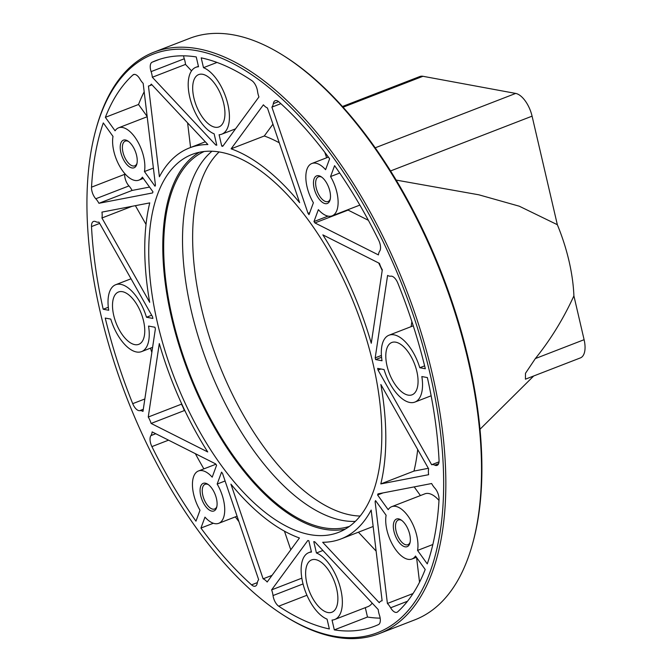 <?xml version="1.0" encoding="UTF-8"?>
<svg xmlns="http://www.w3.org/2000/svg" width="672" height="672" viewBox="0 0 672 672"><rect width="100%" height="100%" fill="white"/><g stroke="black" fill="none" stroke-linecap="round" stroke-linejoin="round"><path stroke-width="1.01" d="M345.248 529.116A202.658 97.205 68.8 0 1 323.803 529.166A202.658 97.205 68.8 0 1 181.507 353.094A202.658 97.205 68.8 0 1 199.349 152.267M349.364 526.411A201.096 96.457 68.8 0 1 323.459 527.696A201.096 96.457 68.8 0 1 180.734 348.281A201.096 96.457 68.8 0 1 204.204 151.494M342.451 106.495L419.849 76.524A21.823 10.466 68.8 0 1 422.94 76.289L515.693 93.425A21.823 10.466 68.8 0 1 532.081 116.155L557.34 224.7L519.28 206.203L478.834 194.804L396.186 180.088M557.34 224.7A115.458 55.373 68.8 0 1 573.896 295.856L584.102 339.696A21.823 10.466 68.8 0 1 580.39 357.907L525.42 379.184L525.479 373.304L535.349 358.571C550.645 339.587 563.497 318.688 573.896 295.856M220.794 152.225A202.658 97.205 68.8 0 1 365.467 335.723A202.658 97.205 68.8 0 1 338.453 532.4A202.658 97.205 68.8 0 1 309.775 534.593A202.658 97.205 68.8 0 1 165.094 351.095A202.658 97.205 68.8 0 1 192.108 154.417A202.658 97.205 68.8 0 1 220.794 152.225M377.597 494.995L388.181 509.67A28.064 13.457 68.8 0 1 391.709 506.68A28.064 13.457 68.8 0 1 410.39 519.708A28.064 13.457 68.8 0 1 417.556 550.427L427.266 563.892A303.206 145.429 -111.2 0 0 439.034 499.649A9.358 4.486 -111.2 0 0 434.776 488.057A14.028 6.728 68.8 0 1 431.634 483.529L377.975 493.878A209.672 100.565 68.8 0 1 377.597 494.995L382.99 492.912M414.179 486.898L420.428 495.558M417.556 550.427L432.844 544.513M391.709 506.68L424.872 493.836A28.064 13.457 68.8 0 1 438.984 500.438M380.806 483.924L428.627 474.701A14.028 6.728 68.8 0 1 428.635 468.829L380.864 384.502A209.672 100.565 68.8 0 1 380.806 483.924L413.969 471.08L428.333 468.308M417.698 449.526A209.672 100.565 68.8 0 1 413.969 471.08M378.042 370.096L431.642 464.73A14.028 6.728 68.8 0 1 434.792 465.15A9.358 4.486 -111.2 0 0 437.069 465.368A9.358 4.486 -111.2 0 0 439.051 460.253A303.206 145.429 -111.2 0 0 427.367 377.572L421.84 376.555A35.851 17.195 68.8 0 1 414.876 402.091A35.851 17.195 68.8 0 1 384.073 369.575L377.672 368.39A209.672 100.565 68.8 0 1 378.042 370.096L380.906 368.995M431.642 464.73L439.026 461.866M375.194 357.857A209.672 100.565 68.8 0 1 375.614 359.57L382.015 360.755A35.851 17.195 68.8 0 1 388.987 335.219A35.851 17.195 68.8 0 1 419.79 367.727L425.317 368.752A303.206 145.429 -111.2 0 0 397.841 283.156A9.358 4.486 -111.2 0 0 390.818 276.175A14.028 6.728 68.8 0 1 387.593 275.419L375.194 357.857L381.419 355.446M411.877 321.594L411.121 326.642M375.614 359.57L381.562 357.269M419.79 367.727L424.612 365.862M371.263 343.249L382.309 269.783A14.028 6.728 68.8 0 1 379.453 263.382L322.854 234.872A209.672 100.565 68.8 0 1 371.263 343.249M378.697 263.004A209.672 100.565 68.8 0 1 382.208 270.48M313.967 221.567A209.672 100.565 68.8 0 1 314.924 222.928L378.428 254.915A14.028 6.728 68.8 0 1 379.663 251.202A9.358 4.486 -111.2 0 0 378.664 240.215A303.206 145.429 -111.2 0 0 334.589 165.648L330.557 176.576A28.064 13.457 68.8 0 1 332.111 215.838A28.064 13.457 68.8 0 1 318.36 209.656L313.967 221.567L328.028 216.124M314.924 222.928L348.088 210.092L368.382 220.307M330.557 176.576L339.713 173.032M308.028 213.368A209.672 100.565 68.8 0 1 309.002 214.679L313.396 202.768A28.064 13.457 68.8 0 1 311.842 163.506A28.064 13.457 68.8 0 1 325.592 169.688L329.624 158.76A303.206 145.429 -111.2 0 0 278.998 101.959A9.358 4.486 -111.2 0 0 275.201 100.682A9.358 4.486 -111.2 0 0 273.319 103.673A14.028 6.728 68.8 0 1 271.9 107.134L308.028 213.368L309.725 212.713M271.9 107.134L280.871 103.656M324.803 152.317L326.651 157.769M231.118 148.823A209.672 100.565 68.8 0 1 299.636 202.675L267.439 107.99A14.028 6.728 68.8 0 1 263.39 104.815L231.118 148.823L264.281 135.988A209.672 100.565 68.8 0 1 279.275 142.8M272.941 124.177L264.281 135.988M203.49 67.67A35.851 17.195 68.8 0 1 227.186 101.615A35.851 17.195 68.8 0 1 221.76 134.182A35.851 17.195 68.8 0 1 219.097 134.744L221.743 146.11A209.672 100.565 68.8 0 1 222.718 146.336L258.938 96.944A14.028 6.728 68.8 0 1 257.527 91.266A9.358 4.486 -111.2 0 0 251.849 80.623A303.206 145.429 -111.2 0 0 201.205 57.859L203.49 67.67L217.014 62.437M221.743 146.11L223.339 145.496M152.334 77.255L215.821 145.06A209.672 100.565 68.8 0 1 216.779 145.194L214.133 133.829A35.851 17.195 68.8 0 1 190.436 99.884A35.851 17.195 68.8 0 1 195.863 67.309A35.851 17.195 68.8 0 1 198.526 66.755L196.241 56.935A303.206 145.429 -111.2 0 0 155.803 60.656A303.206 145.429 -111.2 0 0 152.124 62.202A9.358 4.486 -111.2 0 0 151.108 71.61A14.028 6.728 68.8 0 1 152.334 77.255L185.497 64.411L191.545 70.871M183.565 55.826A9.358 4.486 -111.2 0 0 184.279 58.766A14.028 6.728 68.8 0 1 185.497 64.411M215.821 145.06L216.67 144.732M159.39 176.761A209.672 100.565 68.8 0 1 189.58 147.882A209.672 100.565 68.8 0 1 207.883 144.539L151.301 84.109A14.028 6.728 68.8 0 1 149.419 85.789A14.028 6.728 68.8 0 1 148.445 86.008L159.39 176.761M187.606 122.875L190.579 147.487M105.361 117.331L115.072 130.796A28.064 13.457 68.8 0 1 118.591 127.806A28.064 13.457 68.8 0 1 137.281 140.826A28.064 13.457 68.8 0 1 144.446 171.553L155.03 186.228A209.672 100.565 68.8 0 1 155.45 185.186L143.161 83.353A14.028 6.728 68.8 0 1 139.936 79.036A9.358 4.486 -111.2 0 0 133.61 74.533A9.358 4.486 -111.2 0 0 132.905 74.97A303.206 145.429 -111.2 0 0 105.361 117.331L138.524 104.488L147.16 116.466M144.178 91.787A303.206 145.429 -111.2 0 0 138.524 104.488M144.446 171.553L153.392 168.092M98.935 203.288L152.594 192.94A209.672 100.565 68.8 0 1 152.964 191.822L142.388 177.139A28.064 13.457 68.8 0 1 138.86 180.138A28.064 13.457 68.8 0 1 120.17 167.11A28.064 13.457 68.8 0 1 113.005 136.391L103.303 122.926A303.206 145.429 -111.2 0 0 91.526 187.169A9.358 4.486 -111.2 0 0 95.785 198.761A14.028 6.728 68.8 0 1 98.935 203.288L132.098 190.445L149.545 187.076M124.74 173.536A303.206 145.429 -111.2 0 0 124.698 174.325A9.358 4.486 -111.2 0 0 128.948 185.917A14.028 6.728 68.8 0 1 132.098 190.445M101.934 217.988L149.696 302.316A209.672 100.565 68.8 0 1 149.755 202.894L101.934 212.117A14.028 6.728 68.8 0 1 101.934 217.988L132.124 206.296M135.391 205.666L146.034 224.448M103.194 309.246L108.721 310.262A35.851 17.195 68.8 0 1 115.685 284.726A35.851 17.195 68.8 0 1 146.488 317.243L152.897 318.427A209.672 100.565 68.8 0 1 152.519 316.714L98.918 222.088A14.028 6.728 68.8 0 1 95.768 221.668A9.358 4.486 -111.2 0 0 93.492 221.449A9.358 4.486 -111.2 0 0 91.51 226.565A303.206 145.429 -111.2 0 0 103.194 309.246L108.318 307.255M146.488 317.243L151.679 315.235M155.366 328.961A209.672 100.565 68.8 0 1 154.946 327.247L148.546 326.063A35.851 17.195 68.8 0 1 141.582 351.599A35.851 17.195 68.8 0 1 110.771 319.091L105.244 318.066A303.206 145.429 -111.2 0 0 132.72 403.662A9.358 4.486 -111.2 0 0 139.751 410.642A14.028 6.728 68.8 0 1 142.976 411.398L155.366 328.961M150.478 348.155A303.206 145.429 -111.2 0 0 151.847 352.38M148.252 417.035A14.028 6.728 68.8 0 1 151.108 423.436L207.715 451.945A209.672 100.565 68.8 0 1 159.298 343.568L148.252 417.035L181.415 404.191A14.028 6.728 68.8 0 1 184.279 410.592L185.027 410.97M181.524 403.494L181.415 404.191M151.108 423.436L184.279 410.592M195.35 453.667A303.206 145.429 -111.2 0 0 203.876 468.88M151.906 446.603A303.206 145.429 -111.2 0 0 195.972 521.17L200.004 510.241A28.064 13.457 68.8 0 1 198.45 470.98A28.064 13.457 68.8 0 1 212.201 477.162L216.594 465.251A209.672 100.565 68.8 0 1 215.645 463.89L152.132 431.894A14.028 6.728 68.8 0 1 150.906 435.616A9.358 4.486 -111.2 0 0 151.906 446.603L168.538 440.16M217.165 484.05A28.064 13.457 68.8 0 1 218.719 523.312A28.064 13.457 68.8 0 1 204.968 517.129L200.936 528.058A303.206 145.429 -111.2 0 0 251.563 584.858A9.358 4.486 -111.2 0 0 255.36 586.135A9.358 4.486 -111.2 0 0 257.25 583.145A14.028 6.728 68.8 0 1 258.661 579.684L222.533 473.449A209.672 100.565 68.8 0 1 221.558 472.139L217.165 484.05L225.095 480.984M200.936 528.058L213.343 523.253M235.334 516.877A303.206 145.429 -111.2 0 0 238.93 521.657M263.122 578.827A14.028 6.728 68.8 0 1 267.17 582.002L299.443 537.986A209.672 100.565 68.8 0 1 230.924 484.142L263.122 578.827L272.034 575.375M284.449 531.174L290.783 549.797M271.622 589.873A14.028 6.728 68.8 0 1 273.034 595.552A9.358 4.486 -111.2 0 0 278.712 606.194A303.206 145.429 -111.2 0 0 329.356 628.958L327.071 619.147A35.851 17.195 68.8 0 1 303.374 585.203A35.851 17.195 68.8 0 1 308.801 552.636A35.851 17.195 68.8 0 1 311.464 552.073L308.818 540.708A209.672 100.565 68.8 0 1 307.843 540.481L271.622 589.873L301.837 578.172M334.32 629.882A303.206 145.429 -111.2 0 0 374.758 626.161A303.206 145.429 -111.2 0 0 378.437 624.616A9.358 4.486 -111.2 0 0 379.453 615.208A14.028 6.728 68.8 0 1 378.227 609.563L314.74 541.758A209.672 100.565 68.8 0 1 313.782 541.624L316.428 552.989A35.851 17.195 68.8 0 1 340.124 586.933A35.851 17.195 68.8 0 1 334.698 619.508A35.851 17.195 68.8 0 1 332.035 620.063L334.32 629.882L367.492 617.039A303.206 145.429 -111.2 0 0 380.167 618.148M365.308 607.656L367.492 617.039M316.428 552.989L322.913 550.486M372.187 603.112A35.851 17.195 68.8 0 1 367.861 606.665L334.698 619.508M371.171 510.056A209.672 100.565 68.8 0 1 340.99 538.936A209.672 100.565 68.8 0 1 322.678 542.279L379.26 602.708A14.028 6.728 68.8 0 1 381.142 601.02A14.028 6.728 68.8 0 1 382.124 600.81L371.171 510.056M358.42 532.19L376.127 551.099M375.11 501.631L387.4 603.464A14.028 6.728 68.8 0 1 390.625 607.782A9.358 4.486 -111.2 0 0 396.95 612.284A9.358 4.486 -111.2 0 0 397.656 611.848A303.206 145.429 -111.2 0 0 425.2 569.486L415.498 556.021A28.064 13.457 68.8 0 1 411.97 559.012A28.064 13.457 68.8 0 1 393.288 545.983A28.064 13.457 68.8 0 1 386.114 515.264L375.539 500.59A209.672 100.565 68.8 0 1 375.11 501.631L376.034 501.278M387.4 603.464L413.02 593.544M416.573 557.508L419.546 582.187M387.022 365.896A28.064 13.457 -111.2 0 0 412.062 394.817A28.064 13.457 -111.2 0 0 416.842 371.406A28.064 13.457 -111.2 0 0 391.801 342.485A28.064 13.457 -111.2 0 0 387.022 365.896M193.906 97.994A28.064 13.457 -111.2 0 0 218.946 126.916A28.064 13.457 -111.2 0 0 223.717 103.505A28.064 13.457 -111.2 0 0 198.677 74.584A28.064 13.457 -111.2 0 0 193.906 97.994M113.728 315.412A28.064 13.457 -111.2 0 0 138.768 344.333A28.064 13.457 -111.2 0 0 143.539 320.922A28.064 13.457 -111.2 0 0 118.499 291.992A28.064 13.457 -111.2 0 0 113.728 315.412M306.844 583.313A28.064 13.457 -111.2 0 0 331.884 612.234A28.064 13.457 -111.2 0 0 336.655 588.823A28.064 13.457 -111.2 0 0 311.615 559.902A28.064 13.457 -111.2 0 0 306.844 583.313M95.642 130.519A310.22 148.798 68.8 0 1 197.173 50.744A310.22 148.798 68.8 0 1 430.088 373.85A310.22 148.798 68.8 0 1 333.388 636.073A310.22 148.798 68.8 0 1 283.231 615.031A310.22 148.798 68.8 0 1 95.642 130.519L96.062 128.957A311.783 149.545 68.8 0 1 153.98 52.164L189.706 38.338A311.783 149.545 68.8 0 1 233.831 34.952A311.783 149.545 68.8 0 1 284.231 56.104L285.6 56.969A310.22 148.798 68.8 0 1 473.189 541.489A310.22 148.798 68.8 0 1 473.046 542.027M284.231 56.104A311.783 149.545 68.8 0 1 472.769 543.052A311.783 149.545 68.8 0 1 414.851 619.836L379.126 633.662A311.783 149.545 68.8 0 1 335 637.048A311.783 149.545 68.8 0 1 284.6 615.896A311.783 149.545 68.8 0 1 284.096 615.577M153.98 52.164A311.783 149.545 68.8 0 1 198.114 48.779A311.783 149.545 68.8 0 1 420.689 331.094A311.783 149.545 68.8 0 1 379.126 633.662M321.829 177.198A13.247 6.359 -111.2 0 0 318.469 176.82A13.247 6.359 -111.2 0 0 316.21 187.874A13.247 6.359 -111.2 0 0 328.037 201.533A13.247 6.359 -111.2 0 0 330.263 198.996M329.843 191.125A14.809 7.106 -111.2 0 0 321.124 176.711A14.809 7.106 -111.2 0 0 314.11 188.219A14.809 7.106 -111.2 0 0 322.308 202.28A14.809 7.106 -111.2 0 0 330.078 199.836A14.809 7.106 -111.2 0 0 329.843 191.125M128.57 141.498A13.247 6.359 -111.2 0 0 125.219 141.12A13.247 6.359 -111.2 0 0 122.959 152.174A13.247 6.359 -111.2 0 0 134.786 165.833A13.247 6.359 -111.2 0 0 137.012 163.296M136.592 155.425A14.809 7.106 -111.2 0 0 127.873 141.002A14.809 7.106 -111.2 0 0 120.859 152.519A14.809 7.106 -111.2 0 0 129.058 166.58A14.809 7.106 -111.2 0 0 136.828 164.136A14.809 7.106 -111.2 0 0 136.592 155.425M208.438 484.672A13.247 6.359 -111.2 0 0 205.078 484.294A13.247 6.359 -111.2 0 0 202.818 495.348A13.247 6.359 -111.2 0 0 214.645 509.006A13.247 6.359 -111.2 0 0 216.871 506.47M216.451 498.599A14.809 7.106 -111.2 0 0 207.732 484.184A14.809 7.106 -111.2 0 0 200.718 495.692A14.809 7.106 -111.2 0 0 208.916 509.754A14.809 7.106 -111.2 0 0 216.686 507.31A14.809 7.106 -111.2 0 0 216.451 498.599M393.968 531.392A14.809 7.106 -111.2 0 0 402.167 545.454A14.809 7.106 -111.2 0 0 409.937 543.01A14.809 7.106 -111.2 0 0 409.702 534.299A14.809 7.106 -111.2 0 0 400.982 519.884A14.809 7.106 -111.2 0 0 393.968 531.392M401.688 520.372A13.247 6.359 -111.2 0 0 398.328 519.994A13.247 6.359 -111.2 0 0 396.068 531.048A13.247 6.359 -111.2 0 0 407.896 544.706A13.247 6.359 -111.2 0 0 410.122 542.17M355.295 521.38A201.096 96.457 68.8 0 1 342.308 520.397A201.096 96.457 68.8 0 1 203.851 353.716A201.096 96.457 68.8 0 1 211.982 151.225M360.1 516.046A199.114 95.5 68.8 0 1 350.834 515.046A199.114 95.5 68.8 0 1 214.948 353.363A199.114 95.5 68.8 0 1 219.122 151.931M422.94 76.289L343.09 107.201M515.693 93.425L375.228 147.806M532.081 116.155L390.575 170.94M584.102 339.696L535.349 358.571M434.792 465.15L438.606 463.672M273.319 103.673L278.603 101.623M151.108 71.61L184.279 58.766M152.124 62.202L159.566 59.321M132.905 74.97L134.434 74.382M91.526 187.169L124.698 174.325M95.785 198.761L128.948 185.917M91.51 226.565L99.666 223.406M132.72 403.662L144.841 398.966M139.751 410.642L143.296 409.273M150.906 435.616L155.77 433.726M251.563 584.858L257.342 582.616M273.034 595.552L303.038 583.934M278.712 606.194L306.944 595.258M390.625 607.782L407.492 601.247M479.968 429.29L533.711 375.976M414.876 402.091L431.138 395.791M388.987 335.219L413.255 325.819M332.111 215.838L359.856 205.094M311.842 163.506L328.39 157.097M221.76 134.182L235.544 128.848M195.863 67.309L198.425 66.318M189.58 147.882L205.313 141.784M149.419 85.789L151.964 84.806M118.591 127.806L147.193 116.735M138.86 180.138L143.304 178.416M115.685 284.726L131.032 278.788M141.582 351.599L152.611 347.332M198.45 470.98L215.88 464.234M218.719 523.312L237.073 516.205M308.801 552.636L311.363 551.645M340.99 538.936L373.153 526.487M381.142 601.02L382.099 600.65M411.97 559.012L416.413 557.29M472.769 543.052L473.189 541.489M283.231 615.031L284.6 615.896"/></g></svg>
